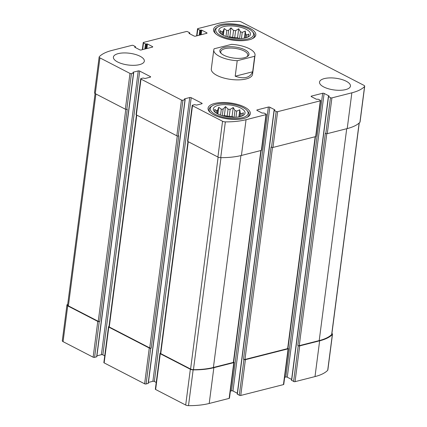 <?xml version="1.0" encoding="UTF-8"?>
<svg xmlns="http://www.w3.org/2000/svg" width="427" height="427" viewBox="0 0 427 427"><rect width="100%" height="100%" fill="white"/><g stroke="black" fill="none" stroke-linecap="round" stroke-linejoin="round"><path stroke-width="0.64" d="M247.868 37.01L248.952 34.069L246.694 34.993A13.776 5.225 -172.6 0 0 245.701 34.176L245.205 37.982M246.694 34.993L246.342 37.677M245.701 34.176L245.274 31.054L242.226 32.383A13.776 5.225 -172.6 0 0 240.449 31.763L239.563 38.601M242.226 32.383L241.431 38.521M232.624 37.405A13.776 5.225 -172.6 0 1 234.706 37.656L235.613 30.675A13.776 5.225 -172.6 0 0 233.532 30.424L232.624 37.405L229.827 36.775L228.354 37.154M233.532 30.424L230.991 27.84L228.621 30.333A13.776 5.225 -172.6 0 0 226.79 30.514L224.212 28.502L223.129 31.443A13.776 5.225 -172.6 0 0 222.04 32.004L221.736 34.352M223.129 31.443L222.675 34.918M242.397 115.744L243.475 112.803L241.218 113.726A13.776 5.225 -172.6 0 0 240.225 112.909L239.728 116.715M241.218 113.726L240.871 116.411M240.225 112.909L239.798 109.787L236.75 111.116A13.776 5.225 -172.6 0 0 234.978 110.497L234.087 117.334M236.75 111.116L235.955 117.254M227.148 116.139A13.776 5.225 -172.6 0 1 229.23 116.39L230.137 109.408A13.776 5.225 -172.6 0 0 228.055 109.157L227.148 116.139L224.356 115.509L222.878 115.888M228.055 109.157L225.515 106.574L223.15 109.066A13.776 5.225 -172.6 0 0 221.314 109.243L218.736 107.236L217.653 110.177A13.776 5.225 -172.6 0 0 216.564 110.737L216.259 113.086M217.653 110.177L217.204 113.651M108.506 326.794L103.862 362.56A1.041 0.395 7.4 0 0 104.14 362.886L144.625 383.809L149.274 348.042L108.789 327.114A1.041 0.395 7.4 0 1 108.506 326.794A1.041 0.395 7.4 0 1 108.826 326.559L108.992 326.516M149.274 348.042A1.041 0.395 7.4 0 0 150.731 348.218L151.201 348.096L178.764 135.866L178.294 135.983L182.943 100.212L185.163 99.571L184.507 98.856L189.748 97.527A1.041 0.395 7.4 0 1 191.211 97.703L201.864 103.206A1.041 0.395 7.4 0 1 202.147 103.531A1.041 0.395 7.4 0 1 201.827 103.766L196.58 105.095L194.589 104.647L192.529 105.17A1.041 0.395 7.4 0 0 192.209 105.4A1.041 0.395 7.4 0 0 192.492 105.725L222.552 121.263A2.861 1.084 7.4 0 0 225.355 121.876A48.865 18.542 7.4 0 0 246.059 119.699L266 114.633A1.041 0.395 7.4 0 0 266.32 114.399A1.041 0.395 7.4 0 0 266.042 114.073L264.089 113.064L262.066 113.032L257.097 110.46A1.041 0.395 7.4 0 1 256.814 110.134A1.041 0.395 7.4 0 1 257.134 109.904L268.369 107.049A1.041 0.395 7.4 0 1 269.827 107.225L274.801 109.792L274.059 110.331L276.152 111.506A1.041 0.395 7.4 0 0 277.609 111.682L320.303 100.831A1.041 0.395 7.4 0 0 320.624 100.601A1.041 0.395 7.4 0 0 320.346 100.276L318.393 99.267L316.37 99.229L311.395 96.662A1.041 0.395 7.4 0 1 311.118 96.337A1.041 0.395 7.4 0 1 311.438 96.107L322.673 93.251A1.041 0.395 7.4 0 1 324.13 93.428L329.105 95.995L328.363 96.534L330.455 97.708A1.041 0.395 7.4 0 0 331.912 97.884L351.859 92.814A48.865 18.542 7.4 0 0 364.567 86.505A2.861 1.084 7.4 0 0 364.701 86.233A2.861 1.084 7.4 0 0 363.927 85.341L241.303 21.964A2.861 1.084 7.4 0 0 238.501 21.35A48.865 18.542 7.4 0 0 217.797 23.528L197.856 28.598A1.041 0.395 7.4 0 0 197.536 28.828A1.041 0.395 7.4 0 0 197.813 29.153L199.767 30.162L201.79 30.194L206.764 32.767A1.041 0.395 7.4 0 1 207.042 33.092A1.041 0.395 7.4 0 1 206.721 33.322L195.486 36.178A1.041 0.395 7.4 0 1 194.029 36.001L189.054 33.434L189.796 32.895L187.704 31.721A1.041 0.395 7.4 0 0 186.247 31.545L143.552 42.396A1.041 0.395 7.4 0 0 143.232 42.625A1.041 0.395 7.4 0 0 143.515 42.951L145.463 43.96L147.486 43.997L152.46 46.564A1.041 0.395 7.4 0 1 152.738 46.89A1.041 0.395 7.4 0 1 152.418 47.119L141.182 49.975A1.041 0.395 7.4 0 1 139.725 49.799L134.756 47.232L135.492 46.692L133.4 45.518A1.041 0.395 7.4 0 0 131.943 45.342L111.997 50.413A48.865 18.542 7.4 0 0 99.294 56.722A2.861 1.084 7.4 0 0 99.155 56.994A2.861 1.084 7.4 0 0 99.929 57.885L129.989 73.423A1.041 0.395 7.4 0 0 131.447 73.599L133.507 73.076L132.994 72.521M144.625 383.809A1.041 0.395 7.4 0 0 146.087 383.985L148.308 383.345L185.163 99.571M160.488 353.129L160.322 353.172A1.041 0.395 7.4 0 0 159.997 353.407A1.041 0.395 7.4 0 0 160.28 353.732L190.341 369.264A2.861 1.084 7.4 0 0 193.143 369.878A48.865 18.542 7.4 0 0 213.847 367.7L233.793 362.635A1.041 0.395 7.4 0 0 234.113 362.4A1.041 0.395 7.4 0 0 233.831 362.075L233.692 362.005M159.997 353.407L155.353 389.173A1.041 0.395 7.4 0 0 155.636 389.499L185.697 405.036A2.861 1.084 7.4 0 0 188.499 405.65A48.865 18.542 7.4 0 0 209.203 403.472L229.144 398.402A1.041 0.395 7.4 0 0 229.464 398.172L234.113 362.4M237.364 393.988L239.296 395.279L243.94 359.507A1.041 0.395 7.4 0 0 245.402 359.683L288.097 348.838A1.041 0.395 7.4 0 0 288.417 348.603A1.041 0.395 7.4 0 0 288.134 348.277L287.995 348.208M239.296 395.279A1.041 0.395 7.4 0 0 240.753 395.455L283.448 384.604A1.041 0.395 7.4 0 0 283.768 384.375L288.417 348.603M291.668 380.19L293.6 381.482L298.243 345.71A1.041 0.395 7.4 0 0 299.706 345.886L319.647 340.821A48.865 18.542 7.4 0 0 332.355 334.506A2.861 1.084 7.4 0 0 332.494 334.234A2.861 1.084 7.4 0 0 331.918 333.455M293.6 381.482A1.041 0.395 7.4 0 0 295.057 381.658L315.003 376.587A48.865 18.542 7.4 0 0 327.706 370.278A2.861 1.084 7.4 0 0 327.845 370.006L332.494 334.234M67.738 304.083A48.865 18.542 7.4 0 0 67.082 304.729A2.861 1.084 7.4 0 0 66.943 305.001A2.861 1.084 7.4 0 0 67.717 305.892L97.778 321.424A1.041 0.395 7.4 0 0 99.24 321.606L99.704 321.483L127.273 109.253L126.803 109.371L131.447 73.599M66.943 305.001L62.299 340.767A2.861 1.084 7.4 0 0 63.073 341.659L93.134 357.196A1.041 0.395 7.4 0 0 94.591 357.372L96.812 356.732L133.667 72.958M178.294 135.983A1.041 0.395 7.4 0 1 176.837 135.807L136.352 114.884L140.995 79.112L181.48 100.035A1.041 0.395 7.4 0 0 182.943 100.212M148.425 382.432L152.893 381.3L189.748 97.527M156.229 382.443L154.355 381.476A1.041 0.395 7.4 0 0 152.893 381.3M192.209 105.4L187.565 141.172A1.041 0.395 7.4 0 0 187.848 141.497L192.492 105.725M266.32 114.399L261.676 150.165A1.041 0.395 7.4 0 1 261.356 150.4L241.415 155.465A48.865 18.542 7.4 0 1 220.706 157.648A2.861 1.084 7.4 0 1 217.909 157.035L187.848 141.497M230.383 391.111L231.514 390.822L268.369 107.049M237.316 393.24L232.971 390.999A1.041 0.395 7.4 0 0 231.514 390.822M320.624 100.601L315.98 136.368A1.041 0.395 7.4 0 1 315.66 136.603L272.965 147.448A1.041 0.395 7.4 0 1 271.508 147.272L271.06 147.043L243.497 359.278A1.041 0.395 7.4 0 0 244.959 359.454L287.649 348.608A1.041 0.395 7.4 0 0 287.969 348.373L315.468 136.651M243.94 359.507L243.497 359.278M284.686 377.308L285.818 377.025L322.673 93.251M291.62 379.443L287.275 377.201A1.041 0.395 7.4 0 0 285.818 377.025M364.701 86.233L360.057 121.999A2.861 1.084 7.4 0 1 359.918 122.271A48.865 18.542 7.4 0 1 347.21 128.586L327.269 133.651A1.041 0.395 7.4 0 1 325.812 133.475L325.363 133.245L297.8 345.48A1.041 0.395 7.4 0 0 299.263 345.656L319.204 340.591A48.865 18.542 7.4 0 0 331.662 334.533A2.861 1.084 7.4 0 0 331.816 334.245L359.262 122.917M298.243 345.71L297.8 345.48M99.155 56.994L94.506 92.766A2.861 1.084 7.4 0 0 95.28 93.657L99.929 57.885M126.803 109.371A1.041 0.395 7.4 0 1 125.346 109.195L95.28 93.657M133.016 72.243L138.257 70.914A1.041 0.395 7.4 0 1 139.714 71.09L150.368 76.593A1.041 0.395 7.4 0 1 150.651 76.919A1.041 0.395 7.4 0 1 150.331 77.154L145.089 78.483L143.098 78.034L141.038 78.557A1.041 0.395 7.4 0 0 140.718 78.787A1.041 0.395 7.4 0 0 140.995 79.112M96.929 355.819L101.402 354.688L138.257 70.914M104.732 355.83L102.859 354.864A1.041 0.395 7.4 0 0 101.402 354.688M140.718 78.787L136.069 114.559A1.041 0.395 7.4 0 0 136.352 114.884M140.104 56.273A15.596 5.919 7.4 0 0 123.488 52.943A15.596 5.919 7.4 0 0 113.401 57.122A15.596 5.919 7.4 0 0 117.633 61.984A15.596 5.919 7.4 0 0 134.249 65.315A15.596 5.919 7.4 0 0 144.331 61.136A15.596 5.919 7.4 0 0 140.104 56.273M346.222 81.242A15.596 5.919 7.4 0 0 329.607 77.911A15.596 5.919 7.4 0 0 319.524 82.091A15.596 5.919 7.4 0 0 323.751 86.953A15.596 5.919 7.4 0 0 340.367 90.284A15.596 5.919 7.4 0 0 350.455 86.105A15.596 5.919 7.4 0 0 346.222 81.242M213.836 114.879A21.313 8.086 -172.6 0 1 208.056 108.234A21.313 8.086 -172.6 0 1 230.233 102.96A21.313 8.086 -172.6 0 1 250.323 113.726A21.313 8.086 -172.6 0 1 236.542 119.432A21.313 8.086 -172.6 0 1 213.836 114.879M219.313 36.151A21.313 8.086 -172.6 0 1 213.532 29.5A21.313 8.086 -172.6 0 1 235.709 24.227A21.313 8.086 -172.6 0 1 255.8 34.993A21.313 8.086 -172.6 0 1 242.018 40.698A21.313 8.086 -172.6 0 1 219.313 36.151M254.679 56.284L237.215 60.719A20.795 7.889 -172.6 0 1 213.788 49.858L211.306 68.934A20.795 7.889 7.4 0 0 216.948 75.419A20.795 7.889 7.4 0 0 239.099 79.86A20.795 7.889 7.4 0 0 252.549 74.293L255.026 55.216A20.795 7.889 -172.6 0 1 254.679 56.284L252.667 71.784C250.008 77.81 244.185 79.289 235.202 76.219L252.667 71.784M136.475 114.943L108.976 326.671A1.041 0.395 7.4 0 0 109.259 326.997L149.738 347.92A1.041 0.395 7.4 0 0 151.201 348.096M95.082 93.545L67.621 304.99A2.861 1.084 7.4 0 0 68.395 305.881L98.247 321.307A1.041 0.395 7.4 0 0 99.704 321.483M187.965 141.561L160.467 353.289A1.041 0.395 7.4 0 0 160.749 353.609L190.602 369.04A2.861 1.084 7.4 0 0 193.447 369.654A48.865 18.542 7.4 0 0 213.404 367.471L233.35 362.406A1.041 0.395 7.4 0 0 233.67 362.171L261.164 150.448M223.15 35.174A15.986 6.063 -172.6 0 1 219.078 31.673A15.986 6.063 -172.6 0 1 235.448 26.234A15.986 6.063 -172.6 0 1 249.88 35.671A15.986 6.063 -172.6 0 1 238.362 38.595A15.986 6.063 -172.6 0 1 223.15 35.174M220.903 35.745A19.103 7.248 -172.6 0 1 217.77 27.056A19.103 7.248 -172.6 0 1 235.597 25.06A19.103 7.248 -172.6 0 1 252.325 31.545A19.103 7.248 -172.6 0 1 244.836 39.535A19.103 7.248 -172.6 0 1 220.903 35.745M222.04 32.004L220.177 30.589L220.604 33.706M240.449 31.763L238.698 28.774L235.613 30.675M226.79 30.514L226.022 36.412M228.621 30.333L227.762 36.984M239.264 38.601L237.54 37.709L234.706 37.656M215.934 33.957A20.144 7.643 -172.6 0 1 214.567 30.605A20.144 7.643 -172.6 0 1 216.729 27.728L217.77 27.056M252.325 31.545L253.163 32.457A20.144 7.643 -172.6 0 1 254.519 35.793A20.144 7.643 -172.6 0 1 252.336 38.686M217.674 113.908A15.986 6.063 -172.6 0 1 213.607 110.406A15.986 6.063 -172.6 0 1 229.972 104.967A15.986 6.063 -172.6 0 1 244.404 114.404A15.986 6.063 -172.6 0 1 232.891 117.329A15.986 6.063 -172.6 0 1 217.674 113.908M215.427 114.479A19.103 7.248 -172.6 0 1 212.294 105.789A19.103 7.248 -172.6 0 1 230.126 103.793A19.103 7.248 -172.6 0 1 246.849 110.278A19.103 7.248 -172.6 0 1 239.366 118.268A19.103 7.248 -172.6 0 1 215.427 114.479M216.564 110.737L214.706 109.317L215.128 112.44M234.978 110.497L233.227 107.508L230.137 109.408M221.314 109.243L220.551 115.146M223.15 109.066L222.286 115.712M233.793 117.334L232.064 116.443L229.23 116.39M210.458 112.691A20.144 7.643 -172.6 0 1 209.091 109.339A20.144 7.643 -172.6 0 1 211.253 106.456L212.294 105.789M246.849 110.278L247.687 111.191A20.144 7.643 -172.6 0 1 249.042 114.527A20.144 7.643 -172.6 0 1 246.865 117.42M238.874 116.891L239.798 109.787M217.861 113.998L218.736 107.236M224.356 115.509L225.515 106.574M232.064 116.443L233.227 107.508M244.351 38.158L245.274 31.054M223.332 35.265L224.212 28.502M229.827 36.775L230.991 27.84M237.54 37.709L238.698 28.774M213.788 49.858A20.795 7.889 -172.6 0 1 214.13 48.79L231.599 44.355A20.795 7.889 -172.6 0 1 249.384 48.731A20.795 7.889 -172.6 0 1 255.026 55.216M237.215 60.719L235.202 76.219M244.986 49.847A14.683 5.572 -172.6 0 1 247.393 56.529A14.683 5.572 -172.6 0 1 233.686 58.061A14.683 5.572 -172.6 0 1 220.828 53.076A14.683 5.572 -172.6 0 1 226.588 46.933A14.683 5.572 -172.6 0 1 244.986 49.847M221.298 53.54A13.643 5.177 -172.6 0 1 220.748 51.731A13.643 5.177 -172.6 0 1 229.577 48.08A13.643 5.177 -172.6 0 1 244.111 50.994A13.643 5.177 -172.6 0 1 247.815 55.248A13.643 5.177 -172.6 0 1 246.822 56.855M104.14 362.886L108.789 327.114M146.087 383.985L150.731 348.218M155.636 389.499L160.28 353.732M185.697 405.036L190.341 369.264M188.499 405.65L193.143 369.878M209.203 403.472L213.847 367.7M229.144 398.402L233.793 362.635M240.753 395.455L245.402 359.683M283.448 384.604L288.097 348.838M295.057 381.658L299.706 345.886M315.003 376.587L319.647 340.821M327.706 370.278L332.355 334.506M63.073 341.659L67.717 305.892M93.134 357.196L97.778 321.424M94.591 357.372L99.24 321.606M176.837 135.807L181.48 100.035M148.148 383.462L185.003 99.688M184.475 99.128L184.507 98.856M154.355 381.476L191.211 97.703M201.79 103.772L201.864 103.206M217.909 157.035L222.552 121.263M220.706 157.648L225.355 121.876M241.415 155.465L246.059 119.699M261.356 150.4L266 114.633M257.065 110.444L257.134 109.904M232.971 390.999L269.827 107.225M274.764 110.075L274.801 109.792M237.343 394.27L274.198 110.497M271.508 147.272L276.152 111.506M272.965 147.448L277.609 111.682M315.66 136.603L320.303 100.831M311.368 96.646L311.438 96.107M287.275 377.201L324.13 93.428M329.068 96.278L329.105 95.995M291.646 380.468L328.502 96.694M325.812 133.475L330.455 97.708M327.269 133.651L331.912 97.884M347.21 128.586L351.859 92.814M359.918 122.271L364.567 86.505M196.954 35.804L197.813 29.153M199.105 35.26L199.767 30.162M199.873 35.062L200.498 30.253M200.434 34.923L201.058 30.109M201.202 34.726L201.79 30.194M206.689 33.333L206.764 32.767M189.038 33.423L189.076 33.151M189.551 33.685L189.636 33.012M142.65 49.607L143.515 42.951M144.801 49.057L145.463 43.96M145.57 48.865L146.194 44.05M146.13 48.721L146.755 43.906M146.899 48.523L147.486 43.997M152.386 47.13L152.46 46.564M134.74 47.221L134.772 46.954M135.247 47.488L135.332 46.81M125.346 109.195L129.989 73.423M96.651 356.849L133.507 73.076M102.859 354.864L139.714 71.09M150.299 77.159L150.368 76.593M109.259 326.997L136.779 115.103M149.738 347.92L177.269 135.957M68.395 305.881L95.915 93.983M98.247 321.307L125.778 109.344M299.263 345.656L326.788 133.699M319.204 340.591L346.719 128.708M331.662 334.533L359.134 123.04M244.959 359.454L272.485 147.496M287.649 348.608L315.169 136.725M233.35 362.406L260.865 150.523M213.404 367.471L240.924 155.588M193.447 369.654L220.983 157.648M190.602 369.04L218.122 157.136M160.749 353.609L188.27 141.716M237.204 394.105L274.059 110.331M291.508 380.308L328.363 96.534M196.617 35.889L197.536 28.828M189.684 33.76L189.796 32.895M142.314 49.692L143.232 42.625M135.38 47.557L135.492 46.692M214.567 30.605L214.349 32.271M254.519 35.793L254.3 37.459M209.091 109.339L208.878 111.004M249.042 114.527L248.824 116.192"/></g></svg>
